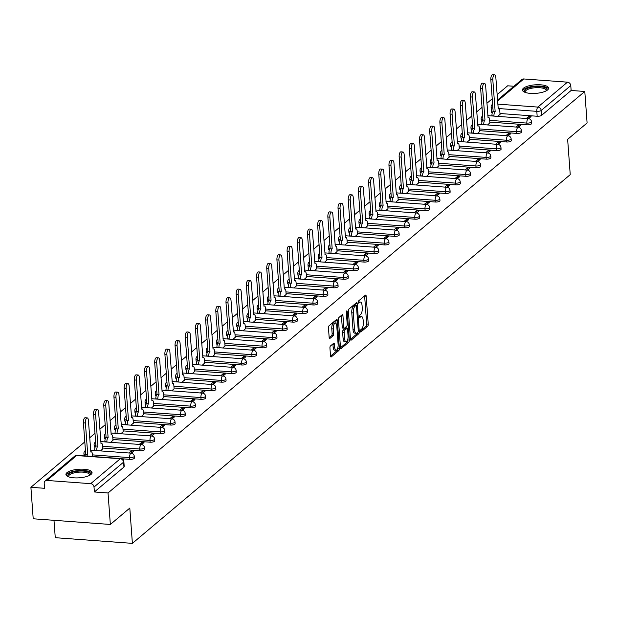<?xml version="1.0" encoding="UTF-8"?>
<svg xmlns="http://www.w3.org/2000/svg" width="618" height="618" viewBox="0 0 618 618"><rect width="100%" height="100%" fill="white"/><g stroke="black" fill="none" stroke-linecap="round" stroke-linejoin="round"><path stroke-width="0.93" d="M360.371 331.263A1.151 0.448 94.2 0 0 360.734 332.036A1.151 0.448 94.2 0 0 360.897 331.974L367.702 326.234A1.645 0.641 94.2 0 0 368.235 324.141L366.18 296.184A1.645 0.641 94.2 0 0 365.663 295.08A1.645 0.641 94.2 0 0 365.423 295.172L358.618 300.904A1.151 0.448 94.2 0 0 358.247 302.372A1.151 0.448 94.2 0 0 358.61 303.144A1.151 0.448 94.2 0 0 358.772 303.083L359.653 302.333A5.276 2.055 94.2 0 1 360.41 302.048A5.276 2.055 94.2 0 1 362.071 305.578L362.241 307.911A5.276 2.055 94.2 0 1 360.557 314.608L359.676 315.35A1.151 0.448 94.2 0 0 359.305 316.818A1.151 0.448 94.2 0 0 359.668 317.59A1.151 0.448 94.2 0 0 359.838 317.528L360.719 316.779A5.276 2.055 94.2 0 1 361.468 316.493A5.276 2.055 94.2 0 1 363.129 320.024L363.307 322.357A5.276 2.055 94.2 0 1 361.615 329.054L360.734 329.796A1.151 0.448 94.2 0 0 360.371 331.263M547.54 89.973A13.094 4.287 -4.2 0 0 548.568 88.127A13.094 4.287 -4.2 0 0 537.954 84.712A13.094 4.287 -4.2 0 0 523.477 88.204A13.094 4.287 -4.2 0 0 522.449 90.05A13.094 4.287 -4.2 0 0 533.064 93.472A13.094 4.287 -4.2 0 0 547.54 89.973M91.024 474.423A13.094 4.287 -4.2 0 0 92.051 472.577A13.094 4.287 -4.2 0 0 81.437 469.155A13.094 4.287 -4.2 0 0 66.96 472.654A13.094 4.287 -4.2 0 0 65.933 474.5A13.094 4.287 -4.2 0 0 76.547 477.915A13.094 4.287 -4.2 0 0 91.024 474.423M330.468 345.964A1.645 0.641 94.2 0 0 329.942 348.058L330.514 355.906A1.645 0.641 94.2 0 0 331.039 357.011A1.645 0.641 94.2 0 0 331.271 356.918L338.834 350.553A1.645 0.641 94.2 0 0 339.359 348.459L337.304 320.495A1.645 0.641 94.2 0 0 336.787 319.39A1.645 0.641 94.2 0 0 336.555 319.483L328.992 325.848A1.645 0.641 94.2 0 0 328.467 327.942L329.162 337.42A1.645 0.641 94.2 0 0 329.68 338.525A1.645 0.641 94.2 0 0 329.912 338.432L333.148 335.705A1.645 0.641 94.2 0 0 333.681 333.612L333.334 328.915A4.411 1.715 94.2 0 1 335.373 323.075A4.411 1.715 94.2 0 1 336.764 326.026L338.116 344.435A4.411 1.715 94.2 0 1 336.076 350.275A4.411 1.715 94.2 0 1 334.686 347.324L334.462 344.257A1.645 0.641 94.2 0 0 333.936 343.152A1.645 0.641 94.2 0 0 333.705 343.245L330.468 345.964M584.79 91.472L587.1 122.967L567.641 139.351L570.236 174.639L132.391 543.361L129.803 508.073L110.344 524.458L108.034 492.971L584.79 91.472L571.132 90.467L570.777 85.562L541.198 110.475A3.36 1.097 175.8 0 1 536.81 111.348L498.116 108.498M350.452 339.12A1.645 0.641 94.2 0 0 350.97 340.224A1.645 0.641 94.2 0 0 351.202 340.132L358.764 333.766A1.645 0.641 94.2 0 0 359.29 331.673L357.243 303.716A1.645 0.641 94.2 0 0 356.717 302.611A1.645 0.641 94.2 0 0 356.486 302.696L348.923 309.07A1.645 0.641 94.2 0 0 348.397 311.163L350.452 339.12M348.799 342.156L341.236 348.529A1.645 0.641 94.2 0 1 341.005 348.614A1.645 0.641 94.2 0 1 340.479 347.509L338.432 319.552A1.645 0.641 94.2 0 1 338.958 317.459L342.194 314.732A1.645 0.641 94.2 0 1 342.426 314.647A1.645 0.641 94.2 0 1 342.951 315.744L343.778 327.084A1.645 0.641 94.2 0 0 344.303 328.189A1.645 0.641 94.2 0 0 344.535 328.104L346.683 326.296A1.645 0.641 94.2 0 0 347.208 324.203L346.343 312.391A1.151 0.448 94.2 0 1 346.876 310.869A1.151 0.448 94.2 0 1 347.239 311.642L349.325 340.062A1.645 0.641 94.2 0 1 348.799 342.156L347.254 342.048L340.503 347.733M110.344 524.458L33.21 518.788L30.9 487.293L84.805 441.901M513.913 86.257L507.656 85.802L497.104 94.685M492.222 98.803L486.914 103.268M482.032 107.377L476.733 111.843M471.851 115.952L466.544 120.425M461.661 124.535L456.362 129M451.48 133.109L446.173 137.575M441.291 141.684L435.991 146.157M431.109 150.267L425.802 154.732M420.92 158.841L415.62 163.306M410.738 167.416L405.431 171.889M400.549 175.999L395.25 180.464M390.367 184.573L385.06 189.038M380.178 193.156L374.879 197.621M369.997 201.731L364.69 206.196M359.807 210.305L354.508 214.77M349.626 218.888L344.319 223.353M339.436 227.463L334.137 231.928M329.255 236.037L323.948 240.502M319.066 244.62L313.766 249.085M308.884 253.195L303.577 257.66M298.695 261.769L293.395 266.242M288.513 270.352L283.206 274.817M278.324 278.927L273.025 283.392M268.142 287.501L262.835 291.974M257.953 296.084L252.654 300.549M247.772 304.659L242.465 309.124M237.582 313.241L232.283 317.706M227.401 321.816L222.094 326.281M217.212 330.391L211.912 334.856M207.03 338.973L201.723 343.438M196.841 347.548L191.541 352.013M186.659 356.123L181.352 360.588M176.47 364.705L171.171 369.17M166.288 373.28L160.981 377.745M156.099 381.854L150.8 386.327M145.918 390.437L140.61 394.902M135.728 399.012L130.429 403.477M125.547 407.586L120.24 412.059M115.357 416.169L110.058 420.634M105.176 424.744L99.869 429.209M94.987 433.326L89.687 437.791M53.982 520.31L55.265 537.691L132.391 543.361M108.034 492.971L94.376 491.967L94.021 487.061A3.36 2.889 -130.1 0 0 90.699 483.67L47.045 480.456A3.36 2.889 -130.1 0 0 45.114 481.051A3.36 2.889 -130.1 0 0 44.195 483.392L44.55 488.297L30.9 487.293M571.132 90.467L541.561 115.381A3.36 1.097 175.8 0 1 537.166 116.254L499.977 113.511M497.498 100.085L521.87 79.56A3.36 2.889 49.9 0 1 523.801 78.957L567.455 82.171A3.36 2.889 49.9 0 1 570.777 85.562M518.417 127.238L520.889 125.16L518.572 124.99L518.718 126.984M487.571 124.96L489.85 122.874M508.235 135.813L510.7 133.735L508.39 133.565L508.537 135.558M477.39 133.542L479.661 131.449M498.046 144.396L500.518 142.31L498.201 142.14L498.347 144.141M467.2 142.117L469.479 140.031M487.865 152.97L490.329 150.892L488.019 150.722L488.166 152.716M457.019 150.692L459.29 148.606M477.675 161.545L480.147 159.467L477.83 159.297L477.977 161.29M446.829 159.274L449.108 157.181M467.494 170.128L469.958 168.042L467.648 167.872L467.795 169.873M436.648 167.849L438.919 165.763M457.305 178.702L459.777 176.624L457.459 176.454L457.606 178.447M426.459 176.424L428.737 174.338M447.123 187.277L449.587 185.199L447.277 185.029L447.424 187.022M416.277 185.006L418.548 182.913M436.934 195.86L439.406 193.774L437.088 193.604L437.235 195.605M406.088 193.581L408.367 191.495M426.752 204.434L429.216 202.356L426.907 202.186L427.053 204.179M395.906 202.156L398.177 200.07M416.563 213.009L419.035 210.931L416.717 210.761L416.864 212.754M385.717 210.738L387.996 208.652M406.381 221.592L408.846 219.514L406.536 219.344L406.683 221.337M375.535 219.313L377.807 217.227M396.192 230.166L398.664 228.088L396.347 227.918L396.493 229.911M365.346 227.895L367.625 225.802M386.011 238.741L388.475 236.663L386.165 236.493L386.312 238.494M355.165 236.47L357.436 234.384M375.821 247.324L378.293 245.246L375.976 245.076L376.123 247.069M344.975 245.045L347.254 242.959M365.64 255.898L368.104 253.82L365.794 253.65L365.941 255.643M334.794 253.627L337.065 251.534M355.45 264.481L357.922 262.395L355.605 262.225L355.752 264.226M324.604 262.202L326.883 260.116M345.269 273.056L347.733 270.978L345.423 270.808L345.57 272.801M314.423 270.777L316.694 268.691M335.08 281.63L337.552 279.552L335.234 279.382L335.381 281.375M304.234 279.359L306.513 277.266M324.898 290.213L327.362 288.127L325.053 287.957L325.199 289.958M294.052 287.934L296.323 285.848M314.709 298.788L317.181 296.71L314.863 296.54L315.01 298.533M283.863 296.509L286.142 294.423M304.527 307.362L306.991 305.284L304.682 305.114L304.829 307.107M273.681 305.091L275.952 302.998M294.338 315.945L296.81 313.859L294.492 313.689L294.639 315.69M263.492 313.666L265.771 311.58M284.156 324.52L286.621 322.441L284.311 322.272L284.458 324.265M253.31 322.241L255.582 320.155M273.967 333.094L276.439 331.016L274.122 330.846L274.268 332.839M243.121 330.823L245.4 328.737M263.786 341.677L266.25 339.599L263.94 339.429L264.087 341.422M232.94 339.398L235.211 337.312M253.596 350.251L256.068 348.173L253.751 348.004L253.898 349.997M222.75 347.98L225.029 345.887M243.415 358.826L245.879 356.748L243.569 356.578L243.716 358.579M212.569 356.555L214.84 354.469M233.225 367.409L235.697 365.331L233.38 365.161L233.527 367.154M202.38 365.13L204.658 363.044M223.044 375.983L225.508 373.905L223.198 373.736L223.345 375.729M192.198 373.712L194.469 371.619M212.855 384.566L215.327 382.48L213.009 382.31L213.156 384.311M182.009 382.287L184.28 380.201M202.673 393.141L205.137 391.063L202.828 390.893L202.974 392.886M171.827 390.862L174.098 388.776M192.484 401.715L194.956 399.637L192.638 399.467L192.785 401.461M161.638 399.444L163.909 397.351M182.302 410.298L184.767 408.212L182.457 408.042L182.604 410.043M151.456 408.019L153.727 405.933M172.113 418.873L174.585 416.795L172.267 416.625L172.414 418.618M141.267 416.594L143.538 414.508M161.931 427.447L164.396 425.369L162.086 425.199L162.233 427.192M131.086 425.176L133.357 423.083M151.742 436.03L154.214 433.944L151.897 433.774L152.043 435.775M120.896 433.751L123.167 431.665M141.561 444.605L144.025 442.527L141.715 442.357L141.862 444.35M110.715 442.326L112.986 440.24M131.371 453.179L133.843 451.101L131.526 450.931L131.673 452.924M100.525 450.908L102.797 448.815M123.268 460.008L123.654 459.684L122.959 459.63M129.749 459.352L129.626 457.614A3.36 1.097 175.8 0 0 134.276 456.262L134.407 458.008A3.36 1.097 -4.2 0 1 129.749 459.352L121.615 458.749M139.938 450.777L139.807 449.031A3.36 1.097 175.8 0 0 144.465 447.687L144.589 449.425A3.36 1.097 -4.2 0 1 139.938 450.777L102.742 448.035M150.12 442.194L149.996 440.456A3.36 1.097 175.8 0 0 154.647 439.112L154.778 440.85A3.36 1.097 -4.2 0 1 150.12 442.194L112.932 439.46M160.309 433.62L160.178 431.882A3.36 1.097 175.8 0 0 164.836 430.53L164.96 432.276A3.36 1.097 -4.2 0 1 160.309 433.62L123.113 430.885M170.491 425.045L170.367 423.299A3.36 1.097 175.8 0 0 175.018 421.955L175.149 423.693A3.36 1.097 -4.2 0 1 170.491 425.045L133.303 422.303M180.68 416.462L180.549 414.724A3.36 1.097 175.8 0 0 185.207 413.38L185.33 415.118A3.36 1.097 -4.2 0 1 180.68 416.462L143.484 413.728M190.862 407.888L190.738 406.142A3.36 1.097 175.8 0 0 195.388 404.798L195.52 406.544A3.36 1.097 -4.2 0 1 190.862 407.888L153.673 405.153M201.051 399.305L200.92 397.567A3.36 1.097 175.8 0 0 205.578 396.223L205.701 397.961A3.36 1.097 -4.2 0 1 201.051 399.305L163.855 396.571M211.232 390.731L211.109 388.992A3.36 1.097 175.8 0 0 215.759 387.648L215.891 389.386A3.36 1.097 -4.2 0 1 211.232 390.731L174.044 387.996M221.422 382.156L221.29 380.41A3.36 1.097 175.8 0 0 225.949 379.066L226.072 380.812A3.36 1.097 -4.2 0 1 221.422 382.156L184.226 379.413M231.603 373.573L231.48 371.835A3.36 1.097 175.8 0 0 236.13 370.491L236.261 372.229A3.36 1.097 -4.2 0 1 231.603 373.573L194.415 370.839M241.792 364.999L241.661 363.26A3.36 1.097 175.8 0 0 246.319 361.916L246.443 363.654A3.36 1.097 -4.2 0 1 241.792 364.999L204.597 362.264M251.974 356.424L251.85 354.678A3.36 1.097 175.8 0 0 256.501 353.334L256.632 355.072A3.36 1.097 -4.2 0 1 251.974 356.424L214.786 353.681M262.163 347.841L262.032 346.103A3.36 1.097 175.8 0 0 266.69 344.759L266.814 346.497A3.36 1.097 -4.2 0 1 262.163 347.841L224.967 345.107M272.345 339.267L272.221 337.528A3.36 1.097 175.8 0 0 276.872 336.177L277.003 337.922A3.36 1.097 -4.2 0 1 272.345 339.267L235.157 336.532M282.534 330.692L282.403 328.946A3.36 1.097 175.8 0 0 287.061 327.602L287.185 329.34A3.36 1.097 -4.2 0 1 282.534 330.692L245.338 327.949M292.716 322.109L292.592 320.371A3.36 1.097 175.8 0 0 297.243 319.027L297.374 320.765A3.36 1.097 -4.2 0 1 292.716 322.109L255.528 319.375M302.905 313.535L302.774 311.796A3.36 1.097 175.8 0 0 307.432 310.445L307.555 312.19A3.36 1.097 -4.2 0 1 302.905 313.535L265.709 310.8M313.087 304.96L312.963 303.214A3.36 1.097 175.8 0 0 317.613 301.87L317.745 303.608A3.36 1.097 -4.2 0 1 313.087 304.96L275.898 302.217M323.276 296.377L323.144 294.639A3.36 1.097 175.8 0 0 327.803 293.295L327.926 295.033A3.36 1.097 -4.2 0 1 323.276 296.377L286.08 293.643M333.457 287.803L333.334 286.057A3.36 1.097 175.8 0 0 337.984 284.713L338.116 286.458A3.36 1.097 -4.2 0 1 333.457 287.803L296.269 285.068M343.647 279.22L343.515 277.482A3.36 1.097 175.8 0 0 348.173 276.138L348.297 277.876A3.36 1.097 -4.2 0 1 343.647 279.22L306.451 276.485M353.828 270.645L353.705 268.907A3.36 1.097 175.8 0 0 358.355 267.563L358.486 269.301A3.36 1.097 -4.2 0 1 353.828 270.645L316.64 267.911M364.017 262.071L363.886 260.325A3.36 1.097 175.8 0 0 368.544 258.981L368.668 260.726A3.36 1.097 -4.2 0 1 364.017 262.071L326.822 259.336M374.199 253.488L374.075 251.75A3.36 1.097 175.8 0 0 378.726 250.406L378.857 252.144A3.36 1.097 -4.2 0 1 374.199 253.488L337.011 250.754M384.388 244.913L384.257 243.175A3.36 1.097 175.8 0 0 388.915 241.831L389.039 243.569A3.36 1.097 -4.2 0 1 384.388 244.913L347.192 242.179M394.57 236.339L394.446 234.593A3.36 1.097 175.8 0 0 399.097 233.249L399.228 234.994A3.36 1.097 -4.2 0 1 394.57 236.339L357.382 233.596M404.759 227.756L404.628 226.018A3.36 1.097 175.8 0 0 409.286 224.674L409.41 226.412A3.36 1.097 -4.2 0 1 404.759 227.756L367.563 225.022M414.941 219.181L414.817 217.443A3.36 1.097 175.8 0 0 419.467 216.091L419.599 217.837A3.36 1.097 -4.2 0 1 414.941 219.181L377.752 216.447M425.13 210.607L424.999 208.861A3.36 1.097 175.8 0 0 429.657 207.517L429.78 209.255A3.36 1.097 -4.2 0 1 425.13 210.607L387.934 207.864M435.311 202.024L435.188 200.286A3.36 1.097 175.8 0 0 439.838 198.942L439.97 200.68A3.36 1.097 -4.2 0 1 435.311 202.024L398.123 199.29M445.501 193.449L445.369 191.711A3.36 1.097 175.8 0 0 450.028 190.359L450.151 192.105A3.36 1.097 -4.2 0 1 445.501 193.449L408.305 190.715M455.682 184.875L455.559 183.129A3.36 1.097 175.8 0 0 460.209 181.785L460.34 183.523A3.36 1.097 -4.2 0 1 455.682 184.875L418.494 182.132M465.872 176.292L465.74 174.554A3.36 1.097 175.8 0 0 470.398 173.21L470.522 174.948A3.36 1.097 -4.2 0 1 465.872 176.292L428.676 173.558M476.053 167.717L475.93 165.979A3.36 1.097 175.8 0 0 480.58 164.627L480.711 166.373A3.36 1.097 -4.2 0 1 476.053 167.717L438.865 164.983M486.242 159.135L486.111 157.397A3.36 1.097 175.8 0 0 490.769 156.053L490.893 157.791A3.36 1.097 -4.2 0 1 486.242 159.135L449.047 156.4M496.424 150.56L496.3 148.822A3.36 1.097 175.8 0 0 500.951 147.478L501.082 149.216A3.36 1.097 -4.2 0 1 496.424 150.56L459.236 147.826M506.613 141.986L506.482 140.24A3.36 1.097 175.8 0 0 511.14 138.895L511.264 140.641A3.36 1.097 -4.2 0 1 506.613 141.986L469.417 139.251M516.795 133.403L516.671 131.665A3.36 1.097 175.8 0 0 521.322 130.321L521.453 132.059A3.36 1.097 -4.2 0 1 516.795 133.403L479.607 130.668M526.984 124.828L526.853 123.09A3.36 1.097 175.8 0 0 531.511 121.746L531.635 123.484A3.36 1.097 -4.2 0 1 526.984 124.828L489.788 122.094M528.606 118.656L531.071 116.578L528.761 116.408L528.908 118.409M497.76 116.385L500.032 114.299M528.761 116.408L526.297 118.486M85.717 454.377A3.36 1.097 175.8 0 1 83.924 453.542L84.048 455.288A3.36 1.097 -4.2 0 0 84.875 455.93A3.36 1.306 -85.8 0 1 85.632 454.585L87.632 454.732A3.36 1.306 94.2 0 0 86.883 456.084M95.906 445.802A3.36 1.097 175.8 0 1 94.106 444.968L94.237 446.706A3.36 1.097 -4.2 0 0 95.064 447.355M106.087 437.22A3.36 1.097 175.8 0 1 104.295 436.393L104.419 438.131A3.36 1.097 -4.2 0 0 105.245 438.772M116.277 428.645A3.36 1.097 175.8 0 1 114.477 427.81L114.608 429.556A3.36 1.097 -4.2 0 0 115.435 430.198M126.458 420.062A3.36 1.097 175.8 0 1 124.666 419.236L124.79 420.974A3.36 1.097 -4.2 0 0 125.616 421.623M136.648 411.488A3.36 1.097 175.8 0 1 134.848 410.653L134.979 412.399A3.36 1.097 -4.2 0 0 135.805 413.04M146.829 402.913A3.36 1.097 175.8 0 1 145.037 402.079L145.16 403.817A3.36 1.097 -4.2 0 0 145.987 404.466M157.018 394.33A3.36 1.097 175.8 0 1 155.218 393.504L155.35 395.242A3.36 1.097 -4.2 0 0 156.176 395.883M167.2 385.756A3.36 1.097 175.8 0 1 165.408 384.921L165.531 386.667A3.36 1.097 -4.2 0 0 166.358 387.308M177.389 377.181A3.36 1.097 175.8 0 1 175.589 376.347L175.721 378.085A3.36 1.097 -4.2 0 0 176.547 378.734M187.571 368.598A3.36 1.097 175.8 0 1 185.779 367.772L185.902 369.51A3.36 1.097 -4.2 0 0 186.729 370.151M197.76 360.024A3.36 1.097 175.8 0 1 195.96 359.189L196.091 360.935A3.36 1.097 -4.2 0 0 196.918 361.576M207.942 351.449A3.36 1.097 175.8 0 1 206.149 350.615L206.273 352.353A3.36 1.097 -4.2 0 0 207.1 353.002M218.131 342.866A3.36 1.097 175.8 0 1 216.331 342.04L216.462 343.778A3.36 1.097 -4.2 0 0 217.289 344.419M228.312 334.292A3.36 1.097 175.8 0 1 226.52 333.457L226.644 335.203A3.36 1.097 -4.2 0 0 227.47 335.844M238.502 325.717A3.36 1.097 175.8 0 1 236.702 324.883L236.833 326.621A3.36 1.097 -4.2 0 0 237.66 327.27M248.683 317.134A3.36 1.097 175.8 0 1 246.891 316.308L247.015 318.046A3.36 1.097 -4.2 0 0 247.841 318.687M258.872 308.56A3.36 1.097 175.8 0 1 257.073 307.725L257.204 309.471A3.36 1.097 -4.2 0 0 258.03 310.112M269.054 299.985A3.36 1.097 175.8 0 1 267.262 299.151L267.385 300.889A3.36 1.097 -4.2 0 0 268.212 301.538M279.243 291.402A3.36 1.097 175.8 0 1 277.443 290.576L277.575 292.314A3.36 1.097 -4.2 0 0 278.401 292.955M289.425 282.828A3.36 1.097 175.8 0 1 287.633 281.993L287.756 283.732A3.36 1.097 -4.2 0 0 288.583 284.38M299.614 274.245A3.36 1.097 175.8 0 1 297.814 273.419L297.946 275.157A3.36 1.097 -4.2 0 0 298.772 275.798M309.796 265.67A3.36 1.097 175.8 0 1 308.003 264.836L308.127 266.582A3.36 1.097 -4.2 0 0 308.954 267.223M319.985 257.096A3.36 1.097 175.8 0 1 318.185 256.261L318.316 258A3.36 1.097 -4.2 0 0 319.143 258.648M330.166 248.513A3.36 1.097 175.8 0 1 328.374 247.687L328.498 249.425A3.36 1.097 -4.2 0 0 329.324 250.066M340.356 239.939A3.36 1.097 175.8 0 1 338.556 239.104L338.687 240.85A3.36 1.097 -4.2 0 0 339.514 241.491M350.537 231.364A3.36 1.097 175.8 0 1 348.745 230.529L348.869 232.268A3.36 1.097 -4.2 0 0 349.695 232.916M360.727 222.781A3.36 1.097 175.8 0 1 358.927 221.955L359.058 223.693A3.36 1.097 -4.2 0 0 359.885 224.334M370.908 214.207A3.36 1.097 175.8 0 1 369.116 213.372L369.24 215.118A3.36 1.097 -4.2 0 0 370.066 215.759M381.097 205.632A3.36 1.097 175.8 0 1 379.297 204.797L379.429 206.536A3.36 1.097 -4.2 0 0 380.255 207.184M391.279 197.049A3.36 1.097 175.8 0 1 389.487 196.223L389.61 197.961A3.36 1.097 -4.2 0 0 390.437 198.602M401.468 188.475A3.36 1.097 175.8 0 1 399.668 187.64L399.8 189.386A3.36 1.097 -4.2 0 0 400.626 190.027M411.65 179.9A3.36 1.097 175.8 0 1 409.858 179.066L409.981 180.804A3.36 1.097 -4.2 0 0 410.808 181.453M421.839 171.317A3.36 1.097 175.8 0 1 420.039 170.491L420.17 172.229A3.36 1.097 -4.2 0 0 420.997 172.87M432.021 162.743A3.36 1.097 175.8 0 1 430.228 161.908L430.352 163.654A3.36 1.097 -4.2 0 0 431.179 164.295M442.21 154.16A3.36 1.097 175.8 0 1 440.41 153.334L440.541 155.072A3.36 1.097 -4.2 0 0 441.368 155.713M452.391 145.585A3.36 1.097 175.8 0 1 450.599 144.751L450.723 146.497A3.36 1.097 -4.2 0 0 451.549 147.138M462.581 137.011A3.36 1.097 175.8 0 1 460.781 136.176L460.912 137.914A3.36 1.097 -4.2 0 0 461.739 138.563M472.762 128.428A3.36 1.097 175.8 0 1 470.97 127.602L471.094 129.34A3.36 1.097 -4.2 0 0 471.92 129.981M482.952 119.853A3.36 1.097 175.8 0 1 481.152 119.019L481.283 120.765A3.36 1.097 -4.2 0 0 482.11 121.406M94.376 491.967L123.955 467.053A3.36 1.097 -4.2 0 0 124.218 466.582L123.863 461.677A3.36 1.097 175.8 0 1 123.592 462.148L94.021 487.061M492.901 108.111A3.36 1.097 175.8 0 1 491.109 107.277L491.464 112.182A3.36 1.097 -4.2 0 0 492.291 112.831M518.572 124.99L516.115 127.061M508.39 133.565L505.926 135.636M498.201 142.14L495.744 144.218M488.019 150.722L485.555 152.793M477.83 159.297L475.373 161.375M467.648 167.872L465.184 169.95M457.459 176.454L455.002 178.525M447.277 185.029L444.813 187.107M437.088 193.604L434.632 195.682M426.907 202.186L424.442 204.257M416.717 210.761L414.261 212.839M406.536 219.344L404.072 221.414M396.347 227.918L393.89 229.989M386.165 236.493L383.701 238.571M375.976 245.076L373.511 247.146M365.794 253.65L363.33 255.721M355.605 262.225L353.141 264.303M345.423 270.808L342.959 272.878M335.234 279.382L332.77 281.453M325.053 287.957L322.588 290.035M314.863 296.54L312.399 298.61M304.682 305.114L302.217 307.192M294.492 313.689L292.028 315.767M284.311 322.272L281.847 324.342M274.122 330.846L271.657 332.924M263.94 339.429L261.476 341.499M253.751 348.004L251.287 350.074M243.569 356.578L241.105 358.656M233.38 365.161L230.916 367.231M223.198 373.736L220.734 375.806M213.009 382.31L210.545 384.388M202.828 390.893L200.363 392.963M192.638 399.467L190.174 401.538M182.457 408.042L179.992 410.12M172.267 416.625L169.803 418.695M162.086 425.199L159.622 427.277M151.897 433.774L149.432 435.852M141.715 442.357L139.251 444.427M131.526 450.931L129.062 453.009M361.468 316.493L359.923 316.377A5.276 2.055 94.2 0 0 359.297 316.57M360.41 302.048L358.865 301.932A5.276 2.055 94.2 0 0 358.239 302.125M360.364 331.009L366.165 326.126A1.645 0.641 94.2 0 0 366.69 324.033L364.635 296.068A1.645 0.641 94.2 0 0 364.612 295.852M355.829 305.385L355.698 303.6A1.645 0.641 94.2 0 0 355.674 303.384M350.468 339.336L357.219 333.65A1.645 0.641 94.2 0 0 357.729 332.329M357.899 332.183A1.151 0.448 94.2 0 0 358.27 330.723L356.47 306.18A1.151 0.448 94.2 0 0 356.107 305.4A1.151 0.448 94.2 0 0 355.937 305.47L355.01 306.25A5.276 2.055 94.2 0 0 353.326 312.947L354.554 329.726A5.276 2.055 94.2 0 0 356.223 333.256A5.276 2.055 94.2 0 0 356.972 332.963L357.899 332.183M354.717 305.377A1.151 0.448 94.2 0 0 354.562 305.292A1.151 0.448 94.2 0 0 354.4 305.354L355.937 305.47M356.223 333.256L354.678 333.141A5.276 2.055 94.2 0 1 353.017 329.61L351.781 312.832A5.276 2.055 94.2 0 1 353.465 306.134L354.4 305.354M342.99 327.988A1.645 0.641 94.2 0 1 342.758 328.081A1.645 0.641 94.2 0 1 342.241 326.976L341.406 315.636A1.645 0.641 94.2 0 0 341.383 315.419M346.775 326.196L346.937 328.367M347.749 339.475L347.787 339.954L349.325 340.062M344.643 338.857A4.411 1.715 94.2 0 0 346.034 341.808A4.411 1.715 94.2 0 0 348.073 335.968L347.594 329.479A1.645 0.641 94.2 0 0 347.077 328.374A1.645 0.641 94.2 0 0 346.845 328.467L344.697 330.275A1.645 0.641 94.2 0 0 344.172 332.368L344.643 338.857L343.098 338.741A4.411 1.715 94.2 0 0 344.496 341.692L346.034 341.808M345.756 328.39A1.645 0.641 94.2 0 0 345.532 328.266A1.645 0.641 94.2 0 0 345.3 328.351L346.845 328.467M343.098 338.741L342.627 332.252A1.645 0.641 94.2 0 1 343.152 330.159L345.3 328.351M347.254 342.048A1.645 0.641 94.2 0 0 347.787 339.954M336.076 350.275L334.531 350.167A4.411 1.715 94.2 0 1 333.141 347.208L332.917 344.141A1.645 0.641 94.2 0 0 332.893 343.925M335.373 323.075L333.828 322.959A4.411 1.715 94.2 0 0 331.789 328.807L333.334 328.915M329.185 337.637L331.611 335.597A1.645 0.641 94.2 0 0 332.136 333.504L331.789 328.807M335.991 323.446L335.767 320.387A1.645 0.641 94.2 0 0 335.744 320.163M330.537 356.123L337.289 350.437A1.645 0.641 94.2 0 0 337.822 348.343L337.791 347.942M491.99 115.96L491.974 115.751A3.36 1.306 -85.8 0 1 493.048 111.487L495.057 111.634A3.36 1.306 94.2 0 0 493.983 115.898L493.998 116.107M500.047 114.461L499.792 111.001A3.36 1.306 94.2 0 0 498.734 108.753A3.36 1.306 94.2 0 0 498.255 108.938L495.829 77.374A3.862 1.506 94.2 0 0 494.609 74.786A3.862 1.506 94.2 0 0 492.824 79.9L495.149 111.549M493.149 111.402L490.823 79.753A3.862 1.506 -85.8 0 1 492.608 74.639L494.609 74.786M481.801 124.535L481.785 124.326A3.36 1.306 -85.8 0 1 482.859 120.062L484.867 120.209A3.36 1.306 94.2 0 0 483.794 124.473L483.809 124.681M489.858 123.036L489.603 119.583A3.36 1.306 94.2 0 0 488.544 117.327A3.36 1.306 94.2 0 0 488.065 117.513L485.648 85.948A3.862 1.506 94.2 0 0 484.427 83.36A3.862 1.506 94.2 0 0 482.643 88.474L484.968 120.124M482.959 119.977L480.634 88.328A3.862 1.506 -85.8 0 1 482.419 83.214L484.427 83.36M471.619 133.117L471.604 132.901A3.36 1.306 -85.8 0 1 472.677 128.637L474.686 128.783A3.36 1.306 94.2 0 0 473.612 133.055L473.627 133.264M479.676 131.611L479.421 128.158A3.36 1.306 94.2 0 0 478.363 125.91A3.36 1.306 94.2 0 0 477.884 126.095L475.458 94.523A3.862 1.506 94.2 0 0 474.238 91.935A3.862 1.506 94.2 0 0 472.453 97.057L474.779 128.706M472.778 128.559L470.452 96.91A3.862 1.506 -85.8 0 1 472.237 91.788L474.238 91.935M524.976 92.321A11.333 3.708 175.8 0 1 530.205 87.447A11.333 3.708 175.8 0 1 544.628 87.524A11.333 3.708 175.8 0 1 546.405 90.746M546.026 90.946A10.498 3.43 -4.2 0 0 546.127 90.375A10.498 3.43 -4.2 0 0 544.018 88.528A10.498 3.43 -4.2 0 0 532.214 88.127A10.498 3.43 -4.2 0 0 525.192 91.912A10.498 3.43 -4.2 0 0 525.377 92.468M548.436 88.868A13.017 4.256 -4.2 0 0 545.964 87.107A13.017 4.256 -4.2 0 0 532.121 86.474A13.017 4.256 -4.2 0 0 522.689 90.761M68.459 476.772A11.333 3.708 175.8 0 1 73.689 471.889A11.333 3.708 175.8 0 1 88.111 471.974A11.333 3.708 175.8 0 1 89.888 475.196M89.51 475.396A10.498 3.43 -4.2 0 0 89.61 474.825A10.498 3.43 -4.2 0 0 87.501 472.971A10.498 3.43 -4.2 0 0 75.697 472.569A10.498 3.43 -4.2 0 0 68.675 476.362A10.498 3.43 -4.2 0 0 68.861 476.911M91.92 473.318A13.017 4.256 -4.2 0 0 89.448 471.549A13.017 4.256 -4.2 0 0 75.605 470.924A13.017 4.256 -4.2 0 0 66.172 475.211M461.43 141.692L461.414 141.483A3.36 1.306 -85.8 0 1 462.488 137.219L464.497 137.366A3.36 1.306 94.2 0 0 463.423 141.63L463.438 141.839M469.487 140.193L469.232 136.732A3.36 1.306 94.2 0 0 468.174 134.485A3.36 1.306 94.2 0 0 467.695 134.67L465.277 103.106A3.862 1.506 94.2 0 0 464.056 100.518A3.862 1.506 94.2 0 0 462.272 105.632L464.597 137.281M462.588 137.134L460.263 105.485A3.862 1.506 -85.8 0 1 462.048 100.371L464.056 100.518M451.248 150.267L451.233 150.058A3.36 1.306 -85.8 0 1 452.306 145.794L454.307 145.941A3.36 1.306 94.2 0 0 453.241 150.205L453.257 150.413M459.305 148.768L459.05 145.315A3.36 1.306 94.2 0 0 457.992 143.067A3.36 1.306 94.2 0 0 457.513 143.245L455.087 111.68A3.862 1.506 94.2 0 0 453.867 109.092A3.862 1.506 94.2 0 0 452.082 114.206L454.408 145.856M452.407 145.709L450.082 114.06A3.862 1.506 -85.8 0 1 451.866 108.946L453.867 109.092M441.059 158.849L441.043 158.633A3.36 1.306 -85.8 0 1 442.117 154.369L444.126 154.523A3.36 1.306 94.2 0 0 443.052 158.787L443.067 158.996M449.116 157.351L448.861 153.89A3.36 1.306 94.2 0 0 447.803 151.642A3.36 1.306 94.2 0 0 447.324 151.827L444.906 120.255A3.862 1.506 94.2 0 0 443.685 117.675A3.862 1.506 94.2 0 0 441.901 122.789L444.226 154.438M442.218 154.291L439.892 122.642A3.862 1.506 -85.8 0 1 441.677 117.52L443.685 117.675M430.877 167.424L430.862 167.215A3.36 1.306 -85.8 0 1 431.936 162.951L433.936 163.098A3.36 1.306 94.2 0 0 432.87 167.362L432.886 167.571M438.935 165.925L438.68 162.464A3.36 1.306 94.2 0 0 437.621 160.216A3.36 1.306 94.2 0 0 437.142 160.402L434.717 128.838A3.862 1.506 94.2 0 0 433.496 126.25A3.862 1.506 94.2 0 0 431.712 131.364L434.037 163.013M432.036 162.866L429.711 131.217A3.862 1.506 -85.8 0 1 431.495 126.103L433.496 126.25M420.688 175.999L420.673 175.79A3.36 1.306 -85.8 0 1 421.746 171.526L423.755 171.673A3.36 1.306 94.2 0 0 422.681 175.937L422.697 176.153M428.745 174.5L428.49 171.047A3.36 1.306 94.2 0 0 427.432 168.799A3.36 1.306 94.2 0 0 426.953 168.977L424.535 137.412A3.862 1.506 94.2 0 0 423.315 134.824A3.862 1.506 94.2 0 0 421.53 139.946L423.855 171.595M421.847 171.441L419.522 139.792A3.862 1.506 -85.8 0 1 421.306 134.678L423.315 134.824M410.506 184.581L410.491 184.373A3.36 1.306 -85.8 0 1 411.565 180.101L413.566 180.255A3.36 1.306 94.2 0 0 412.5 184.519L412.515 184.728M418.564 183.082L418.309 179.622A3.36 1.306 94.2 0 0 417.25 177.374A3.36 1.306 94.2 0 0 416.771 177.559L414.346 145.987A3.862 1.506 94.2 0 0 413.125 143.407A3.862 1.506 94.2 0 0 411.341 148.521L413.666 180.17M411.665 180.023L409.34 148.374A3.862 1.506 -85.8 0 1 411.125 143.252L413.125 143.407M400.317 193.156L400.302 192.947A3.36 1.306 -85.8 0 1 401.376 188.683L403.384 188.83A3.36 1.306 94.2 0 0 402.31 193.094L402.326 193.303M408.374 191.657L408.119 188.204A3.36 1.306 94.2 0 0 407.061 185.948A3.36 1.306 94.2 0 0 406.582 186.134L404.164 154.57A3.862 1.506 94.2 0 0 402.944 151.982A3.862 1.506 94.2 0 0 401.159 157.096L403.484 188.745M401.476 188.598L399.151 156.949A3.862 1.506 -85.8 0 1 400.935 151.835L402.944 151.982M390.136 201.738L390.12 201.522A3.36 1.306 -85.8 0 1 391.194 197.258L393.195 197.405A3.36 1.306 94.2 0 0 392.129 201.669L392.144 201.885M398.193 200.232L397.938 196.779A3.36 1.306 94.2 0 0 396.88 194.531A3.36 1.306 94.2 0 0 396.401 194.716L393.975 163.144A3.862 1.506 94.2 0 0 392.754 160.556A3.862 1.506 94.2 0 0 390.97 165.678L393.295 197.327M391.294 197.181L388.969 165.524A3.862 1.506 -85.8 0 1 390.754 160.41L392.754 160.556M379.946 210.313L379.931 210.105A3.36 1.306 -85.8 0 1 381.005 205.84L383.013 205.987A3.36 1.306 94.2 0 0 381.939 210.251L381.955 210.46M388.004 208.814L387.749 205.354A3.36 1.306 94.2 0 0 386.69 203.106A3.36 1.306 94.2 0 0 386.211 203.291L383.793 171.727A3.862 1.506 94.2 0 0 382.573 169.139A3.862 1.506 94.2 0 0 380.788 174.253L383.114 205.902M381.105 205.755L378.78 174.106A3.862 1.506 -85.8 0 1 380.564 168.992L382.573 169.139M369.765 218.888L369.749 218.679A3.36 1.306 -85.8 0 1 370.823 214.415L372.824 214.562A3.36 1.306 94.2 0 0 371.758 218.826L371.773 219.035M377.822 217.389L377.567 213.936A3.36 1.306 94.2 0 0 376.509 211.68A3.36 1.306 94.2 0 0 376.03 211.866L373.604 180.302A3.862 1.506 94.2 0 0 372.384 177.714A3.862 1.506 94.2 0 0 370.599 182.828L372.924 214.477M370.924 214.33L368.598 182.681A3.862 1.506 -85.8 0 1 370.383 177.567L372.384 177.714M359.576 227.47L359.56 227.254A3.36 1.306 -85.8 0 1 360.634 222.99L362.642 223.137A3.36 1.306 94.2 0 0 361.569 227.401L361.584 227.617M367.633 225.964L367.378 222.511A3.36 1.306 94.2 0 0 366.319 220.263A3.36 1.306 94.2 0 0 365.841 220.448L363.423 188.876A3.862 1.506 94.2 0 0 362.202 186.288A3.862 1.506 94.2 0 0 360.418 191.41L362.743 223.059M360.734 222.913L358.409 191.263A3.862 1.506 -85.8 0 1 360.194 186.142L362.202 186.288M349.394 236.045L349.379 235.837A3.36 1.306 -85.8 0 1 350.452 231.572L352.453 231.719A3.36 1.306 94.2 0 0 351.387 235.983L351.403 236.192M357.451 234.546L357.196 231.086A3.36 1.306 94.2 0 0 356.138 228.838A3.36 1.306 94.2 0 0 355.659 229.023L353.233 197.459A3.862 1.506 94.2 0 0 352.013 194.871A3.862 1.506 94.2 0 0 350.228 199.985L352.554 231.634M350.553 231.487L348.228 199.838A3.862 1.506 -85.8 0 1 350.012 194.724L352.013 194.871M339.205 244.62L339.189 244.411A3.36 1.306 -85.8 0 1 340.263 240.147L342.272 240.294A3.36 1.306 94.2 0 0 341.198 244.558L341.213 244.767M347.262 243.121L347.007 239.668A3.36 1.306 94.2 0 0 345.949 237.412A3.36 1.306 94.2 0 0 345.47 237.598L343.052 206.033A3.862 1.506 94.2 0 0 341.831 203.446A3.862 1.506 94.2 0 0 340.047 208.56L342.372 240.209M340.363 240.062L338.038 208.413A3.862 1.506 -85.8 0 1 339.823 203.299L341.831 203.446M329.023 253.202L329.008 252.986A3.36 1.306 -85.8 0 1 330.082 248.722L332.082 248.869A3.36 1.306 94.2 0 0 331.016 253.133L331.032 253.349M337.08 251.696L336.825 248.243A3.36 1.306 94.2 0 0 335.767 245.995A3.36 1.306 94.2 0 0 335.288 246.18L332.863 214.608A3.862 1.506 94.2 0 0 331.642 212.02A3.862 1.506 94.2 0 0 329.857 217.142L332.183 248.791M330.182 248.645L327.857 216.995A3.862 1.506 -85.8 0 1 329.641 211.874L331.642 212.02M318.834 261.777L318.818 261.569A3.36 1.306 -85.8 0 1 319.892 257.304L321.901 257.451A3.36 1.306 94.2 0 0 320.827 261.715L320.842 261.924M326.891 260.278L326.636 256.818A3.36 1.306 94.2 0 0 325.578 254.57A3.36 1.306 94.2 0 0 325.099 254.755L322.681 223.191A3.862 1.506 94.2 0 0 321.46 220.603A3.862 1.506 94.2 0 0 319.676 225.717L322.001 257.366M319.993 257.219L317.667 225.57A3.862 1.506 -85.8 0 1 319.452 220.456L321.46 220.603M308.652 270.352L308.637 270.143A3.36 1.306 -85.8 0 1 309.711 265.879L311.711 266.026A3.36 1.306 94.2 0 0 310.645 270.29L310.661 270.499M316.71 268.853L316.455 265.4A3.36 1.306 94.2 0 0 315.396 263.152A3.36 1.306 94.2 0 0 314.917 263.33L312.492 231.765A3.862 1.506 94.2 0 0 311.271 229.178A3.862 1.506 94.2 0 0 309.487 234.292L311.812 265.941M309.811 265.794L307.486 234.145A3.862 1.506 -85.8 0 1 309.27 229.031L311.271 229.178M298.463 278.934L298.448 278.718A3.36 1.306 -85.8 0 1 299.521 274.454L301.53 274.601A3.36 1.306 94.2 0 0 300.456 278.873L300.472 279.081M306.52 277.428L306.265 273.975A3.36 1.306 94.2 0 0 305.207 271.727A3.36 1.306 94.2 0 0 304.728 271.912L302.31 240.34A3.862 1.506 94.2 0 0 301.09 237.752A3.862 1.506 94.2 0 0 299.305 242.874L301.63 274.523M299.622 274.377L297.297 242.727A3.862 1.506 -85.8 0 1 299.081 237.606L301.09 237.752M288.282 287.509L288.266 287.3A3.36 1.306 -85.8 0 1 289.34 283.036L291.341 283.183A3.36 1.306 94.2 0 0 290.275 287.447L290.29 287.656M296.339 286.01L296.084 282.55A3.36 1.306 94.2 0 0 295.025 280.302A3.36 1.306 94.2 0 0 294.547 280.487L292.121 248.923A3.862 1.506 94.2 0 0 290.9 246.335A3.862 1.506 94.2 0 0 289.116 251.449L291.441 283.098M289.44 282.951L287.115 251.302A3.862 1.506 -85.8 0 1 288.9 246.188L290.9 246.335M278.092 296.084L278.077 295.875A3.36 1.306 -85.8 0 1 279.151 291.611L281.159 291.758A3.36 1.306 94.2 0 0 280.085 296.022L280.101 296.238M286.149 294.585L285.895 291.132A3.36 1.306 94.2 0 0 284.836 288.884A3.36 1.306 94.2 0 0 284.357 289.062L281.939 257.497A3.862 1.506 94.2 0 0 280.719 254.91A3.862 1.506 94.2 0 0 278.934 260.024L281.26 291.681M279.251 291.526L276.926 259.877A3.862 1.506 -85.8 0 1 278.71 254.763L280.719 254.91M267.911 304.666L267.895 304.458A3.36 1.306 -85.8 0 1 268.969 300.186L270.97 300.34A3.36 1.306 94.2 0 0 269.896 304.604L269.911 304.813M275.968 303.168L275.713 299.707A3.36 1.306 94.2 0 0 274.655 297.459A3.36 1.306 94.2 0 0 274.176 297.644L271.75 266.072A3.862 1.506 94.2 0 0 270.529 263.492A3.862 1.506 94.2 0 0 268.745 268.606L271.07 300.255M269.069 300.109L266.744 268.459A3.862 1.506 -85.8 0 1 268.529 263.338L270.529 263.492M257.721 313.241L257.706 313.032A3.36 1.306 -85.8 0 1 258.78 308.768L260.788 308.915A3.36 1.306 94.2 0 0 259.714 313.179L259.73 313.388M265.779 311.742L265.524 308.289A3.36 1.306 94.2 0 0 264.465 306.034A3.36 1.306 94.2 0 0 263.986 306.219L261.569 274.655A3.862 1.506 94.2 0 0 260.348 272.067A3.862 1.506 94.2 0 0 258.563 277.181L260.889 308.83M258.88 308.683L256.555 277.034A3.862 1.506 -85.8 0 1 258.339 271.92L260.348 272.067M247.54 321.824L247.524 321.607A3.36 1.306 -85.8 0 1 248.598 317.343L250.599 317.49A3.36 1.306 94.2 0 0 249.525 321.754L249.541 321.97M255.597 320.317L255.342 316.864A3.36 1.306 94.2 0 0 254.284 314.616A3.36 1.306 94.2 0 0 253.805 314.801L251.379 283.229A3.862 1.506 94.2 0 0 250.159 280.642A3.862 1.506 94.2 0 0 248.374 285.763L250.699 317.413M248.699 317.258L246.373 285.609A3.862 1.506 -85.8 0 1 248.158 280.495L250.159 280.642M237.351 330.398L237.335 330.19A3.36 1.306 -85.8 0 1 238.409 325.925L240.417 326.072A3.36 1.306 94.2 0 0 239.344 330.336L239.359 330.545M245.408 328.9L245.153 325.439A3.36 1.306 94.2 0 0 244.095 323.191A3.36 1.306 94.2 0 0 243.616 323.376L241.198 291.804A3.862 1.506 94.2 0 0 239.977 289.224A3.862 1.506 94.2 0 0 238.193 294.338L240.518 325.987M238.509 325.841L236.184 294.191A3.862 1.506 -85.8 0 1 237.969 289.077L239.977 289.224M227.169 338.973L227.154 338.764A3.36 1.306 -85.8 0 1 228.227 334.5L230.228 334.647A3.36 1.306 94.2 0 0 229.154 338.911L229.17 339.12M235.226 337.474L234.971 334.021A3.36 1.306 94.2 0 0 233.913 331.766A3.36 1.306 94.2 0 0 233.434 331.951L231.008 300.387A3.862 1.506 94.2 0 0 229.788 297.799A3.862 1.506 94.2 0 0 228.003 302.913L230.329 334.562M228.328 334.415L226.003 302.766A3.862 1.506 -85.8 0 1 227.787 297.652L229.788 297.799M216.98 347.555L216.964 347.339A3.36 1.306 -85.8 0 1 218.038 343.075L220.047 343.222A3.36 1.306 94.2 0 0 218.973 347.486L218.988 347.702M225.037 346.049L224.782 342.596A3.36 1.306 94.2 0 0 223.724 340.348A3.36 1.306 94.2 0 0 223.245 340.533L220.827 308.961A3.862 1.506 94.2 0 0 219.606 306.373A3.862 1.506 94.2 0 0 217.822 311.495L220.147 343.144M218.139 342.998L215.813 311.348A3.862 1.506 -85.8 0 1 217.598 306.227L219.606 306.373M206.798 356.13L206.783 355.922A3.36 1.306 -85.8 0 1 207.857 351.657L209.857 351.804A3.36 1.306 94.2 0 0 208.784 356.068L208.799 356.277M214.855 354.632L214.601 351.171A3.36 1.306 94.2 0 0 213.542 348.923A3.36 1.306 94.2 0 0 213.063 349.108L210.638 317.544A3.862 1.506 94.2 0 0 209.417 314.956A3.862 1.506 94.2 0 0 207.633 320.07L209.958 351.719M207.957 351.572L205.632 319.923A3.862 1.506 -85.8 0 1 207.416 314.809L209.417 314.956M196.609 364.705L196.594 364.496A3.36 1.306 -85.8 0 1 197.667 360.232L199.676 360.379A3.36 1.306 94.2 0 0 198.602 364.643L198.617 364.852M204.666 363.206L204.411 359.753A3.36 1.306 94.2 0 0 203.353 357.498A3.36 1.306 94.2 0 0 202.874 357.683L200.456 326.119A3.862 1.506 94.2 0 0 199.235 323.531A3.862 1.506 94.2 0 0 197.451 328.645L199.776 360.294M197.768 360.147L195.442 328.498A3.862 1.506 -85.8 0 1 197.227 323.384L199.235 323.531M186.427 373.287L186.412 373.071A3.36 1.306 -85.8 0 1 187.486 368.807L189.487 368.954A3.36 1.306 94.2 0 0 188.413 373.218L188.428 373.434M194.485 371.781L194.23 368.328A3.36 1.306 94.2 0 0 193.171 366.08A3.36 1.306 94.2 0 0 192.692 366.265L190.267 334.693A3.862 1.506 94.2 0 0 189.046 332.105A3.862 1.506 94.2 0 0 187.262 337.227L189.587 368.876M187.586 368.73L185.261 337.08A3.862 1.506 -85.8 0 1 187.045 331.959L189.046 332.105M176.238 381.862L176.223 381.654A3.36 1.306 -85.8 0 1 177.296 377.389L179.305 377.536A3.36 1.306 94.2 0 0 178.231 381.8L178.247 382.009M184.295 380.364L184.04 376.903A3.36 1.306 94.2 0 0 182.982 374.655A3.36 1.306 94.2 0 0 182.503 374.84L180.085 343.276A3.862 1.506 94.2 0 0 178.865 340.688A3.862 1.506 94.2 0 0 177.08 345.802L179.405 377.451M177.397 377.304L175.072 345.655A3.862 1.506 -85.8 0 1 176.856 340.541L178.865 340.688M166.057 390.437L166.041 390.228A3.36 1.306 -85.8 0 1 167.115 385.964L169.116 386.111A3.36 1.306 94.2 0 0 168.042 390.375L168.057 390.584M174.114 388.938L173.859 385.485A3.36 1.306 94.2 0 0 172.801 383.237A3.36 1.306 94.2 0 0 172.322 383.415L169.896 351.851A3.862 1.506 94.2 0 0 168.675 349.263A3.862 1.506 94.2 0 0 166.891 354.377L169.216 386.026M167.215 385.879L164.89 354.23A3.862 1.506 -85.8 0 1 166.675 349.116L168.675 349.263M155.867 399.019L155.852 398.803A3.36 1.306 -85.8 0 1 156.926 394.539L158.934 394.686A3.36 1.306 94.2 0 0 157.86 398.958L157.876 399.166M163.924 397.513L163.67 394.06A3.36 1.306 94.2 0 0 162.611 391.812A3.36 1.306 94.2 0 0 162.132 391.997L159.714 360.425A3.862 1.506 94.2 0 0 158.494 357.837A3.862 1.506 94.2 0 0 156.709 362.959L159.035 394.608M157.026 394.462L154.701 362.812A3.862 1.506 -85.8 0 1 156.485 357.691L158.494 357.837M145.686 407.594L145.67 407.386A3.36 1.306 -85.8 0 1 146.744 403.121L148.745 403.268A3.36 1.306 94.2 0 0 147.671 407.532L147.687 407.741M153.743 406.096L153.488 402.635A3.36 1.306 94.2 0 0 152.43 400.387A3.36 1.306 94.2 0 0 151.951 400.572L149.525 369.008A3.862 1.506 94.2 0 0 148.305 366.42A3.862 1.506 94.2 0 0 146.52 371.534L148.845 403.183M146.837 403.036L144.519 371.387A3.862 1.506 -85.8 0 1 146.304 366.273L148.305 366.42M135.496 416.169L135.481 415.96A3.36 1.306 -85.8 0 1 136.555 411.696L138.563 411.843A3.36 1.306 94.2 0 0 137.49 416.107L137.505 416.323M143.554 414.67L143.299 411.217A3.36 1.306 94.2 0 0 142.24 408.969A3.36 1.306 94.2 0 0 141.761 409.147L139.344 377.583A3.862 1.506 94.2 0 0 138.123 374.995A3.862 1.506 94.2 0 0 136.339 380.109L138.664 411.766M136.655 411.611L134.33 379.962A3.862 1.506 -85.8 0 1 136.114 374.848L138.123 374.995M125.315 424.751L125.299 424.543A3.36 1.306 -85.8 0 1 126.373 420.271L128.374 420.425A3.36 1.306 94.2 0 0 127.3 424.69L127.316 424.898M133.372 423.253L133.117 419.792A3.36 1.306 94.2 0 0 132.059 417.544A3.36 1.306 94.2 0 0 131.58 417.729L129.154 386.157A3.862 1.506 94.2 0 0 127.934 383.577A3.862 1.506 94.2 0 0 126.149 388.691L128.474 420.34M126.466 420.194L124.148 388.544A3.862 1.506 -85.8 0 1 125.933 383.423L127.934 383.577M115.126 433.326L115.11 433.118A3.36 1.306 -85.8 0 1 116.184 428.853L118.192 429A3.36 1.306 94.2 0 0 117.119 433.264L117.134 433.473M123.183 431.827L122.928 428.367A3.36 1.306 94.2 0 0 121.87 426.119A3.36 1.306 94.2 0 0 121.391 426.304L118.973 394.74A3.862 1.506 94.2 0 0 117.752 392.152A3.862 1.506 94.2 0 0 115.968 397.266L118.293 428.915M116.284 428.768L113.959 397.119A3.862 1.506 -85.8 0 1 115.744 392.005L117.752 392.152M104.944 441.901L104.929 441.692A3.36 1.306 -85.8 0 1 106.002 437.428L108.003 437.575A3.36 1.306 94.2 0 0 106.929 441.839L106.945 442.055M113.001 440.402L112.746 436.949A3.36 1.306 94.2 0 0 111.688 434.701A3.36 1.306 94.2 0 0 111.209 434.879L108.783 403.315A3.862 1.506 94.2 0 0 107.563 400.727A3.862 1.506 94.2 0 0 105.778 405.848L108.104 437.498M106.095 437.343L103.778 405.694A3.862 1.506 -85.8 0 1 105.562 400.58L107.563 400.727M94.755 450.483L94.739 450.275A3.36 1.306 -85.8 0 1 95.813 446.011L97.822 446.157A3.36 1.306 94.2 0 0 96.748 450.422L96.763 450.63M102.812 448.985L102.557 445.524A3.36 1.306 94.2 0 0 101.499 443.276A3.36 1.306 94.2 0 0 101.02 443.461L98.602 411.889A3.862 1.506 94.2 0 0 97.381 409.309A3.862 1.506 94.2 0 0 95.597 414.423L97.922 446.072M95.914 445.926L93.588 414.276A3.862 1.506 -85.8 0 1 95.373 409.155L97.381 409.309M92.545 456.501L92.376 454.106A3.36 1.306 94.2 0 0 91.317 451.851A3.36 1.306 94.2 0 0 90.838 452.036L88.413 420.472A3.862 1.506 94.2 0 0 87.192 417.884A3.862 1.506 94.2 0 0 85.408 422.998L87.733 454.647M85.724 454.5L83.407 422.851A3.862 1.506 -85.8 0 1 85.191 417.737L87.192 417.884M90.699 483.67L120.278 458.757L76.624 455.543L47.045 480.456M537.166 116.254L536.81 111.348A3.36 1.306 94.2 0 1 537.884 107.084L567.455 82.171M497.799 104.133L537.884 107.084A3.36 2.889 49.9 0 1 541.198 110.475L541.561 115.381M523.801 78.957L497.567 101.051M134.276 456.262A3.36 3.36 0 0 0 131.178 453.164A3.36 1.306 -85.8 0 0 130.699 453.349A3.36 1.306 -85.8 0 0 129.626 457.614L92.43 454.871M144.465 447.687A3.36 3.36 0 0 0 141.36 444.581A3.36 1.306 -85.8 0 0 140.881 444.767A3.36 1.306 -85.8 0 0 139.807 449.031L102.619 446.296M154.647 439.112A3.36 3.36 0 0 0 151.549 436.007A3.36 1.306 -85.8 0 0 151.07 436.192A3.36 1.306 -85.8 0 0 149.996 440.456L112.8 437.722M164.836 430.53A3.36 3.36 0 0 0 161.731 427.432A3.36 1.306 -85.8 0 0 161.252 427.61A3.36 1.306 -85.8 0 0 160.178 431.882L122.99 429.139M175.018 421.955A3.36 3.36 0 0 0 171.92 418.85A3.36 1.306 -85.8 0 0 171.441 419.035A3.36 1.306 -85.8 0 0 170.367 423.299L133.171 420.564M185.207 413.38A3.36 3.36 0 0 0 182.101 410.275A3.36 1.306 -85.8 0 0 181.622 410.46A3.36 1.306 -85.8 0 0 180.549 414.724L143.361 411.99M195.388 404.798A3.36 3.36 0 0 0 192.291 401.7A3.36 1.306 -85.8 0 0 191.812 401.878A3.36 1.306 -85.8 0 0 190.738 406.142L153.542 403.407M205.578 396.223A3.36 3.36 0 0 0 202.472 393.118A3.36 1.306 -85.8 0 0 201.993 393.303A3.36 1.306 -85.8 0 0 200.92 397.567L163.731 394.832M215.759 387.648A3.36 3.36 0 0 0 212.662 384.543A3.36 1.306 -85.8 0 0 212.183 384.728A3.36 1.306 -85.8 0 0 211.109 388.992L173.913 386.258M225.949 379.066A3.36 3.36 0 0 0 222.843 375.968A3.36 1.306 -85.8 0 0 222.364 376.146A3.36 1.306 -85.8 0 0 221.29 380.41L184.102 377.675M236.13 370.491A3.36 3.36 0 0 0 233.032 367.386A3.36 1.306 -85.8 0 0 232.553 367.571A3.36 1.306 -85.8 0 0 231.48 371.835L194.284 369.101M246.319 361.916A3.36 3.36 0 0 0 243.214 358.811A3.36 1.306 -85.8 0 0 242.735 358.996A3.36 1.306 -85.8 0 0 241.661 363.26L204.473 360.518M256.501 353.334A3.36 3.36 0 0 0 253.403 350.228A3.36 1.306 -85.8 0 0 252.924 350.414A3.36 1.306 -85.8 0 0 251.85 354.678L214.655 351.943M266.69 344.759A3.36 3.36 0 0 0 263.585 341.654A3.36 1.306 -85.8 0 0 263.106 341.839A3.36 1.306 -85.8 0 0 262.032 346.103L224.844 343.369M276.872 336.177A3.36 3.36 0 0 0 273.774 333.079A3.36 1.306 -85.8 0 0 273.295 333.264A3.36 1.306 -85.8 0 0 272.221 337.528L235.025 334.786M287.061 327.602A3.36 3.36 0 0 0 283.956 324.496A3.36 1.306 -85.8 0 0 283.477 324.682A3.36 1.306 -85.8 0 0 282.403 328.946L245.215 326.211M297.243 319.027A3.36 3.36 0 0 0 294.145 315.922A3.36 1.306 -85.8 0 0 293.666 316.107A3.36 1.306 -85.8 0 0 292.592 320.371L255.396 317.637M307.432 310.445A3.36 3.36 0 0 0 304.326 307.347A3.36 1.306 -85.8 0 0 303.847 307.532A3.36 1.306 -85.8 0 0 302.774 311.796L265.586 309.054M317.613 301.87A3.36 3.36 0 0 0 314.516 298.764A3.36 1.306 -85.8 0 0 314.037 298.95A3.36 1.306 -85.8 0 0 312.963 303.214L275.767 300.479M327.803 293.295A3.36 3.36 0 0 0 324.697 290.19A3.36 1.306 -85.8 0 0 324.218 290.375A3.36 1.306 -85.8 0 0 323.144 294.639L285.956 291.905M337.984 284.713A3.36 3.36 0 0 0 334.886 281.615A3.36 1.306 -85.8 0 0 334.408 281.793A3.36 1.306 -85.8 0 0 333.334 286.057L296.138 283.322M348.173 276.138A3.36 3.36 0 0 0 345.068 273.032A3.36 1.306 -85.8 0 0 344.589 273.218A3.36 1.306 -85.8 0 0 343.515 277.482L306.327 274.747M358.355 267.563A3.36 3.36 0 0 0 355.257 264.458A3.36 1.306 -85.8 0 0 354.778 264.643A3.36 1.306 -85.8 0 0 353.705 268.907L316.509 266.173M368.544 258.981A3.36 3.36 0 0 0 365.439 255.883A3.36 1.306 -85.8 0 0 364.96 256.061A3.36 1.306 -85.8 0 0 363.886 260.325L326.698 257.59M378.726 250.406A3.36 3.36 0 0 0 375.628 247.3A3.36 1.306 -85.8 0 0 375.149 247.486A3.36 1.306 -85.8 0 0 374.075 251.75L336.88 249.015M388.915 241.831A3.36 3.36 0 0 0 385.81 238.726A3.36 1.306 -85.8 0 0 385.331 238.911A3.36 1.306 -85.8 0 0 384.257 243.175L347.069 240.433M399.097 233.249A3.36 3.36 0 0 0 395.999 230.143A3.36 1.306 -85.8 0 0 395.52 230.329A3.36 1.306 -85.8 0 0 394.446 234.593L357.25 231.858M409.286 224.674A3.36 3.36 0 0 0 406.18 221.568A3.36 1.306 -85.8 0 0 405.702 221.754A3.36 1.306 -85.8 0 0 404.628 226.018L367.44 223.283M419.467 216.091A3.36 3.36 0 0 0 416.37 212.994A3.36 1.306 -85.8 0 0 415.891 213.179A3.36 1.306 -85.8 0 0 414.817 217.443L377.621 214.701M429.657 207.517A3.36 3.36 0 0 0 426.551 204.411A3.36 1.306 -85.8 0 0 426.072 204.597A3.36 1.306 -85.8 0 0 424.999 208.861L387.81 206.126M439.838 198.942A3.36 3.36 0 0 0 436.741 195.836A3.36 1.306 -85.8 0 0 436.262 196.022A3.36 1.306 -85.8 0 0 435.188 200.286L397.992 197.551M450.028 190.359A3.36 3.36 0 0 0 446.922 187.262A3.36 1.306 -85.8 0 0 446.443 187.447A3.36 1.306 -85.8 0 0 445.369 191.711L408.181 188.969M460.209 181.785A3.36 3.36 0 0 0 457.111 178.679A3.36 1.306 -85.8 0 0 456.632 178.865A3.36 1.306 -85.8 0 0 455.559 183.129L418.363 180.394M470.398 173.21A3.36 3.36 0 0 0 467.293 170.104A3.36 1.306 -85.8 0 0 466.814 170.29A3.36 1.306 -85.8 0 0 465.74 174.554L428.552 171.819M480.58 164.627A3.36 3.36 0 0 0 477.482 161.53A3.36 1.306 -85.8 0 0 477.003 161.707A3.36 1.306 -85.8 0 0 475.93 165.979L438.734 163.237M490.769 156.053A3.36 3.36 0 0 0 487.664 152.947A3.36 1.306 -85.8 0 0 487.185 153.133A3.36 1.306 -85.8 0 0 486.111 157.397L448.923 154.662M500.951 147.478A3.36 3.36 0 0 0 497.853 144.373A3.36 1.306 -85.8 0 0 497.374 144.558A3.36 1.306 -85.8 0 0 496.3 148.822L459.104 146.087M511.14 138.895A3.36 3.36 0 0 0 508.035 135.798A3.36 1.306 -85.8 0 0 507.556 135.975A3.36 1.306 -85.8 0 0 506.482 140.24L469.294 137.505M521.322 130.321A3.36 3.36 0 0 0 518.224 127.215A3.36 1.306 -85.8 0 0 517.745 127.401A3.36 1.306 -85.8 0 0 516.671 131.665L479.475 128.93M531.511 121.746A3.36 3.36 0 0 0 528.405 118.641A3.36 1.306 -85.8 0 0 527.926 118.826A3.36 1.306 -85.8 0 0 526.853 123.09L489.665 120.348M123.955 467.053L123.592 462.148A3.36 2.889 49.9 0 0 120.278 458.757A3.36 1.306 -85.8 0 1 120.757 458.571L77.103 455.366A3.36 3.36 0 0 0 74.693 456.146L45.114 481.051M74.693 456.146A3.36 2.889 -130.1 0 1 76.624 455.543A3.36 1.306 -85.8 0 1 77.103 455.366M492.616 104.233A3.36 2.889 -130.1 0 0 492.291 104.465A3.36 3.36 0 0 0 491.109 107.277M359.297 316.679L360.719 316.779M358.239 302.233L359.653 302.333M364.635 296.068L366.18 296.184M366.69 324.033L368.235 324.141M366.165 326.126L367.702 326.234M355.698 303.6L357.243 303.716M358.201 331.588L359.29 331.673M357.219 333.65L358.764 333.766M350.746 340.101L351.202 340.132M353.465 306.134L355.01 306.25M351.781 312.832L353.326 312.947M353.017 329.61L354.554 329.726M340.781 348.49L341.236 348.529M341.406 315.636L342.951 315.744M342.241 326.976L343.778 327.084M346.404 311.58L347.239 311.642M343.152 330.159L344.697 330.275M342.627 332.252L344.172 332.368M332.917 344.141L334.462 344.257M333.141 347.208L334.686 347.324M332.136 333.504L333.681 333.612M331.611 335.597L333.148 335.705M329.464 338.401L329.912 338.432M335.767 320.387L337.304 320.495M337.822 348.343L339.359 348.459M337.289 350.437L338.834 350.553M330.815 356.887L331.271 356.918M493.048 111.487L495.057 111.634M491.974 115.751L493.983 115.898M490.823 79.753L492.824 79.9M482.859 120.062L484.867 120.209M481.785 124.326L483.794 124.473M480.634 88.328L482.643 88.474M472.677 128.637L474.686 128.783M471.604 132.901L473.612 133.055M470.452 96.91L472.453 97.057M462.488 137.219L464.497 137.366M461.414 141.483L463.423 141.63M460.263 105.485L462.272 105.632M452.306 145.794L454.307 145.941M451.233 150.058L453.241 150.205M450.082 114.06L452.082 114.206M442.117 154.369L444.126 154.523M441.043 158.633L443.052 158.787M439.892 122.642L441.901 122.789M431.936 162.951L433.936 163.098M430.862 167.215L432.87 167.362M429.711 131.217L431.712 131.364M421.746 171.526L423.755 171.673M420.673 175.79L422.681 175.937M419.522 139.792L421.53 139.946M411.565 180.101L413.566 180.255M410.491 184.373L412.5 184.519M409.34 148.374L411.341 148.521M401.376 188.683L403.384 188.83M400.302 192.947L402.31 193.094M399.151 156.949L401.159 157.096M391.194 197.258L393.195 197.405M390.12 201.522L392.129 201.669M388.969 165.524L390.97 165.678M381.005 205.84L383.013 205.987M379.931 210.105L381.939 210.251M378.78 174.106L380.788 174.253M370.823 214.415L372.824 214.562M369.749 218.679L371.758 218.826M368.598 182.681L370.599 182.828M360.634 222.99L362.642 223.137M359.56 227.254L361.569 227.401M358.409 191.263L360.418 191.41M350.452 231.572L352.453 231.719M349.379 235.837L351.387 235.983M348.228 199.838L350.228 199.985M340.263 240.147L342.272 240.294M339.189 244.411L341.198 244.558M338.038 208.413L340.047 208.56M330.082 248.722L332.082 248.869M329.008 252.986L331.016 253.133M327.857 216.995L329.857 217.142M319.892 257.304L321.901 257.451M318.818 261.569L320.827 261.715M317.667 225.57L319.676 225.717M309.711 265.879L311.711 266.026M308.637 270.143L310.645 270.29M307.486 234.145L309.487 234.292M299.521 274.454L301.53 274.601M298.448 278.718L300.456 278.873M297.297 242.727L299.305 242.874M289.34 283.036L291.341 283.183M288.266 287.3L290.275 287.447M287.115 251.302L289.116 251.449M279.151 291.611L281.159 291.758M278.077 295.875L280.085 296.022M276.926 259.877L278.934 260.024M268.969 300.186L270.97 300.34M267.895 304.458L269.896 304.604M266.744 268.459L268.745 268.606M258.78 308.768L260.788 308.915M257.706 313.032L259.714 313.179M256.555 277.034L258.563 277.181M248.598 317.343L250.599 317.49M247.524 321.607L249.525 321.754M246.373 285.609L248.374 285.763M238.409 325.925L240.417 326.072M237.335 330.19L239.344 330.336M236.184 294.191L238.193 294.338M228.227 334.5L230.228 334.647M227.154 338.764L229.154 338.911M226.003 302.766L228.003 302.913M218.038 343.075L220.047 343.222M216.964 347.339L218.973 347.486M215.813 311.348L217.822 311.495M207.857 351.657L209.857 351.804M206.783 355.922L208.784 356.068M205.632 319.923L207.633 320.07M197.667 360.232L199.676 360.379M196.594 364.496L198.602 364.643M195.442 328.498L197.451 328.645M187.486 368.807L189.487 368.954M186.412 373.071L188.413 373.218M185.261 337.08L187.262 337.227M177.296 377.389L179.305 377.536M176.223 381.654L178.231 381.8M175.072 345.655L177.08 345.802M167.115 385.964L169.116 386.111M166.041 390.228L168.042 390.375M164.89 354.23L166.891 354.377M156.926 394.539L158.934 394.686M155.852 398.803L157.86 398.958M154.701 362.812L156.709 362.959M146.744 403.121L148.745 403.268M145.67 407.386L147.671 407.532M144.519 371.387L146.52 371.534M136.555 411.696L138.563 411.843M135.481 415.96L137.49 416.107M134.33 379.962L136.339 380.109M126.373 420.271L128.374 420.425M125.299 424.543L127.3 424.69M124.148 388.544L126.149 388.691M116.184 428.853L118.192 429M115.11 433.118L117.119 433.264M113.959 397.119L115.968 397.266M106.002 437.428L108.003 437.575M104.929 441.692L106.929 441.839M103.778 405.694L105.778 405.848M95.813 446.011L97.822 446.157M94.739 450.275L96.748 450.422M93.588 414.276L95.597 414.423M85.632 454.585L87.632 454.732M83.407 422.851L85.408 422.998M482.666 115.968A3.36 3.36 0 0 0 481.152 119.019M487.826 115.651L528.405 118.641M472.476 124.542A3.36 3.36 0 0 0 470.97 127.602M477.637 124.233L518.224 127.215M462.295 133.117A3.36 3.36 0 0 0 460.781 136.176M467.455 132.808L508.035 135.798M452.106 141.7A3.36 3.36 0 0 0 450.599 144.751M457.266 141.383L497.853 144.373M441.924 150.274A3.36 3.36 0 0 0 440.41 153.334M447.084 149.965L487.664 152.947M431.735 158.857A3.36 3.36 0 0 0 430.228 161.908M436.895 158.54L477.482 161.53M421.553 167.432A3.36 3.36 0 0 0 420.039 170.491M426.714 167.115L467.293 170.104M411.364 176.006A3.36 3.36 0 0 0 409.858 179.066M416.524 175.697L457.111 178.679M401.182 184.589A3.36 3.36 0 0 0 399.668 187.64M406.343 184.272L446.922 187.262M390.993 193.164A3.36 3.36 0 0 0 389.487 196.223M396.153 192.855L436.741 195.836M380.812 201.738A3.36 3.36 0 0 0 379.297 204.797M385.972 201.429L426.551 204.411M370.622 210.321A3.36 3.36 0 0 0 369.116 213.372M375.783 210.004L416.37 212.994M360.441 218.896A3.36 3.36 0 0 0 358.927 221.955M365.601 218.587L406.18 221.568M350.251 227.47A3.36 3.36 0 0 0 348.745 230.529M355.412 227.161L395.999 230.143M340.07 236.053A3.36 3.36 0 0 0 338.556 239.104M345.23 235.736L385.81 238.726M329.881 244.628A3.36 3.36 0 0 0 328.374 247.687M335.041 244.319L375.628 247.3M319.699 253.202A3.36 3.36 0 0 0 318.185 256.261M324.859 252.893L365.439 255.883M309.51 261.785A3.36 3.36 0 0 0 308.003 264.836M314.67 261.468L355.257 264.458M299.328 270.36A3.36 3.36 0 0 0 297.814 273.419M304.489 270.051L345.068 273.032M289.139 278.942A3.36 3.36 0 0 0 287.633 281.993M294.299 278.625L334.886 281.615M278.957 287.517A3.36 3.36 0 0 0 277.443 290.576M284.118 287.2L324.697 290.19M268.768 296.092A3.36 3.36 0 0 0 267.262 299.151M273.928 295.783L314.516 298.764M258.587 304.674A3.36 3.36 0 0 0 257.073 307.725M263.747 304.357L304.326 307.347M248.397 313.249A3.36 3.36 0 0 0 246.891 316.308M253.558 312.932L294.145 315.922M238.216 321.824A3.36 3.36 0 0 0 236.702 324.883M243.376 321.514L283.956 324.496M228.027 330.406A3.36 3.36 0 0 0 226.52 333.457M233.187 330.089L273.774 333.079M217.845 338.981A3.36 3.36 0 0 0 216.331 342.04M223.005 338.672L263.585 341.654M207.656 347.555A3.36 3.36 0 0 0 206.149 350.615M212.816 347.246L253.403 350.228M197.474 356.138A3.36 3.36 0 0 0 195.96 359.189M202.634 355.821L243.214 358.811M187.285 364.713A3.36 3.36 0 0 0 185.779 367.772M192.445 364.404L233.032 367.386M177.103 373.287A3.36 3.36 0 0 0 175.589 376.347M182.264 372.978L222.843 375.968M166.914 381.87A3.36 3.36 0 0 0 165.408 384.921M172.074 381.553L212.662 384.543M156.733 390.445A3.36 3.36 0 0 0 155.218 393.504M161.893 390.136L202.472 393.118M146.543 399.027A3.36 3.36 0 0 0 145.037 402.079M151.704 398.71L192.291 401.7M136.362 407.602A3.36 3.36 0 0 0 134.848 410.653M141.522 407.285L182.101 410.275M126.172 416.177A3.36 3.36 0 0 0 124.666 419.236M131.333 415.868L171.92 418.85M115.991 424.759A3.36 3.36 0 0 0 114.477 427.81M121.151 424.442L161.731 427.432M105.802 433.334A3.36 3.36 0 0 0 104.295 436.393M110.962 433.017L151.549 436.007M95.62 441.909A3.36 3.36 0 0 0 94.106 444.968M100.78 441.6L141.36 444.581M85.431 450.491A3.36 3.36 0 0 0 83.924 453.542M90.591 450.174L131.178 453.164M123.863 461.677A3.36 3.36 0 0 0 120.757 458.571M354.562 305.292L356.107 305.4M342.758 328.081L344.303 328.189M345.532 328.266L347.077 328.374M498.131 108.706L498.734 108.753M487.95 117.289L488.544 117.327M477.76 125.863L478.363 125.91M467.579 134.438L468.174 134.485M457.39 143.021L457.992 143.067M447.208 151.595L447.803 151.642M437.019 160.178L437.621 160.216M426.837 168.753L427.432 168.799M416.648 177.327L417.25 177.374M406.459 185.91L407.061 185.948M396.277 194.485L396.88 194.531M386.088 203.059L386.69 203.106M375.906 211.642L376.509 211.68M365.717 220.217L366.319 220.263M355.535 228.791L356.138 228.838M345.346 237.374L345.949 237.412M335.165 245.949L335.767 245.995M324.975 254.523L325.578 254.57M314.794 263.106L315.396 263.152M304.604 271.681L305.207 271.727M294.423 280.263L295.025 280.302M284.234 288.838L284.836 288.884M274.052 297.412L274.655 297.459M263.863 305.995L264.465 306.034M253.681 314.57L254.284 314.616M243.492 323.144L244.095 323.191M233.31 331.727L233.913 331.766M223.121 340.302L223.724 340.348M212.94 348.876L213.542 348.923M202.75 357.459L203.353 357.498M192.569 366.034L193.171 366.08M182.38 374.608L182.982 374.655M172.198 383.191L172.801 383.237M162.009 391.766L162.611 391.812M151.827 400.348L152.43 400.387M141.638 408.923L142.24 408.969M131.456 417.498L132.059 417.544M121.267 426.08L121.87 426.119M111.086 434.655L111.688 434.701M100.896 443.23L101.499 443.276M90.715 451.812L91.317 451.851"/></g></svg>
